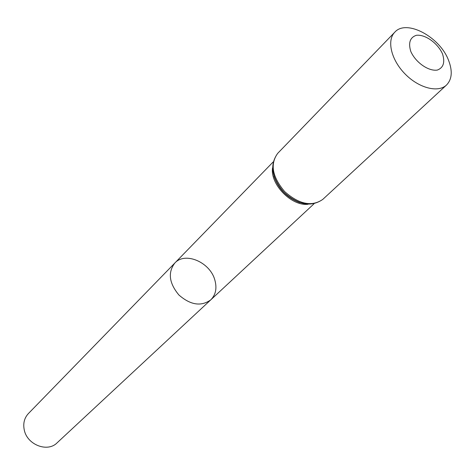 <?xml version="1.0" encoding="UTF-8"?>
<svg xmlns="http://www.w3.org/2000/svg" width="475" height="475" viewBox="0 0 475 475"><rect width="100%" height="100%" fill="white"/><g stroke="black" fill="none" stroke-linecap="round" stroke-linejoin="round"><path stroke-width="0.71" d="M210.787 299.844C201.174 306.725 190.558 305.116 178.927 295.017C169.088 283.165 167.717 272.507 174.806 263.055C185.102 251.429 210.069 262.182 214.825 279.959C217.123 288.153 215.775 294.779 210.787 299.844C201.174 306.725 190.558 305.116 178.927 295.017C169.088 283.165 167.717 272.507 174.806 263.055L28.405 413.553C24.314 417.994 22.937 423.468 24.267 429.964C27.105 444.79 47.53 452.687 57.065 442.86L313.981 203.828M442.492 53.847C445.194 62.296 443.472 67.705 437.332 70.074C428.521 71.499 415.554 62.409 410.762 51.377C408.185 42.815 410.032 37.46 416.302 35.31C425.161 34.164 437.689 43.065 442.492 53.847M448.465 60.093C452.717 70.965 452.058 79.283 446.488 85.055C438.098 93.076 418.766 88.071 405.015 73.904C391.157 59.844 386.585 40.399 394.79 32.193C406.214 18.947 439.577 36.634 448.465 60.093M308.043 204.268C291.549 206.316 270.109 184.395 272.525 167.948M322.774 199.405C311.838 206.963 299.131 204.363 284.668 191.603C272.234 176.854 269.913 164.095 277.715 153.33C269.456 164.754 271.522 177.757 283.913 192.339C298.217 205.058 311.173 207.409 322.774 199.405L446.488 85.055M299.778 202.617C287.185 197.737 278.593 188.943 273.992 176.249M273.095 162.023L174.806 263.055M299.683 202.582C287.114 197.76 278.564 189.014 274.027 176.344M394.79 32.193L277.715 153.33"/></g></svg>
